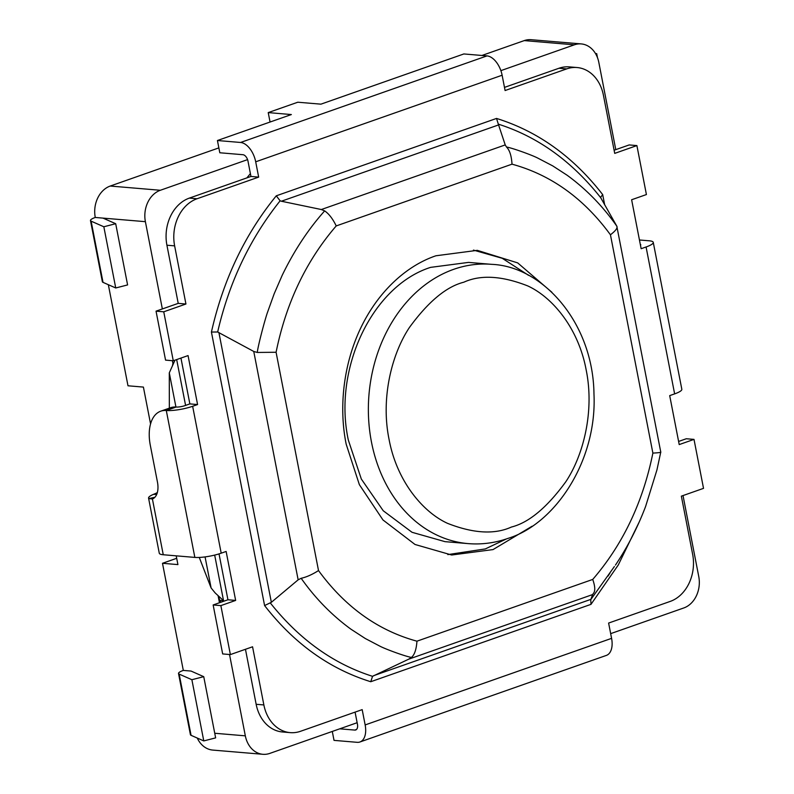 <?xml version="1.0" encoding="UTF-8"?>
<svg xmlns="http://www.w3.org/2000/svg" width="794" height="794" viewBox="0 0 794 794"><rect width="100%" height="100%" fill="white"/><g stroke="black" fill="none" stroke-linecap="round" stroke-linejoin="round"><path stroke-width="1.19" d="M447.806 554.599L485.323 548.932L506.413 538.928M532.119 526.214L493.034 549.587L451.657 555.006L415.014 544.476L382.966 519.961L359.354 484.648L346.194 444.233C338.909 408.543 342.958 365.329 360.645 328.19C378.301 291.12 406.826 265.573 435.926 255.777L477.303 250.348L517.688 262.893L551.899 292.281M468.52 262.397L430.596 267.37C372.297 285.88 332.865 368.684 348.338 440.124L361.33 479.04L383.244 510.76L412.036 532.298L445.017 541.657L468.152 543.612A140.131 111.319 -85.2 0 1 371.473 442.069A140.131 111.319 -85.2 0 1 453.731 269.315A140.131 111.319 -85.2 0 1 491.655 264.342L468.52 262.397M108.341 284.718L127.993 385.785L143.406 387.085L150.562 423.907M218.856 147.882L110.227 186.044A25.477 20.237 94.8 0 0 95.27 217.457L102.982 218.112L115.696 223.71L103.835 226.766L91.121 221.159A12.744 2.6 169 0 1 90.476 220.534A12.744 2.6 169 0 1 95.27 217.457M524.229 40.603L574.34 44.821A25.477 20.237 -85.2 0 1 581.238 43.918L531.126 39.7A25.477 20.237 94.8 0 0 524.229 40.603L481.918 55.471M90.476 220.534L102.376 281.751A12.744 2.6 -11 0 0 103.022 282.366L115.735 287.974L103.835 226.766M102.982 218.112L145.391 221.675A25.477 20.237 -85.2 0 1 160.338 190.272L110.227 186.044M247.569 159.624L160.338 190.272M574.34 44.821L500.875 70.636M581.238 43.918A25.477 20.237 -85.2 0 1 598.815 62.379L615.777 149.649M595.579 53.674L596.691 53.615L595.808 54.071M596.691 53.615L597.475 57.654M176.695 558.301L162.492 563.293L177.916 564.594L176.208 555.83M115.735 287.974L127.596 284.927L115.696 223.71M145.391 221.675L162.353 308.945M172.407 360.704L173.032 363.9M250.408 173.608A318.473 252.988 94.8 0 0 246.914 177.876M169.34 408.156L169.291 372.852L174.988 360.168M197.269 738.053A25.477 20.237 94.8 0 0 212.792 750.082L262.903 754.3A25.477 20.237 -85.2 0 1 245.326 735.84L214.737 733.259M162.492 563.293L183.315 670.414L191.026 671.059L203.74 676.667L191.88 679.714L179.166 674.106A12.744 2.6 169 0 1 178.521 673.491A12.744 2.6 169 0 1 183.315 670.414M683.019 495.565L698.76 576.543A25.477 20.237 -85.2 0 1 683.803 607.956L610.665 633.642M262.903 754.3A25.477 20.237 -85.2 0 0 269.801 753.397L357.141 722.709M178.521 673.491L190.421 734.698A12.744 2.6 -11 0 0 191.066 735.323L203.78 740.921L215.64 737.874L203.74 676.667M217.427 140.518L291.358 114.554L268.223 112.599L297.8 102.218L320.925 104.163L463.855 53.952L486.99 55.898L240.562 142.473L217.427 140.518L219.809 152.766L242.934 154.711A6.372 3.642 70.6 0 1 247.986 161.152L250.954 176.457L189.349 198.103A38.221 30.361 94.8 0 0 166.919 245.217L178.223 303.368L156.041 311.159L165.559 360.129L173.271 360.774L188.059 355.583L197.577 404.553L192.644 406.28L221.198 553.18L226.131 551.453L235.649 600.423L220.861 605.614L213.149 604.968L222.667 653.928L230.379 654.584L252.561 646.792L263.866 704.943A38.221 30.361 94.8 0 0 290.227 732.634A38.221 30.361 94.8 0 0 300.569 731.274L362.183 709.628L365.151 724.932A19.106 10.937 70.6 0 1 359.92 741.993A19.106 10.937 70.6 0 1 357.161 742.321L334.026 740.375L332.289 731.443M359.92 741.993L606.348 655.417A19.106 10.937 -109.4 0 0 611.588 638.356L608.611 623.062L670.215 601.415A38.221 30.361 94.8 0 0 692.646 554.301L681.351 496.151L703.524 488.36L694.006 439.39L679.217 444.58L669.699 395.62L674.632 393.884L646.078 246.984L641.145 248.711L631.627 199.751L646.415 194.55L636.897 145.58L614.715 153.381L603.42 95.23A38.221 30.361 94.8 0 0 577.049 67.53L569.338 66.885A38.221 30.361 94.8 0 0 558.996 68.244L504.488 87.39M636.897 145.58L629.185 144.935L614.109 150.235M218.092 595.699L219.462 602.745M229.526 654.504L245.326 735.84M235.649 600.423L227.938 599.768L223.868 601.197A318.473 252.988 -85.2 0 1 223.541 600.671L219.68 600.343A318.473 252.988 94.8 0 0 220.871 602.249M219.68 600.343L218.767 596.76M203.78 740.921L191.88 679.714M240.562 142.473A19.106 10.937 70.6 0 1 255.698 161.807L258.665 177.112L197.061 198.748A38.221 30.361 94.8 0 0 174.63 245.862L185.935 304.013L163.753 311.804L156.041 311.159M163.753 311.804L173.271 360.774M185.935 304.013L178.223 303.368M258.665 177.112L250.954 176.457M577.049 67.53A38.221 30.361 94.8 0 0 566.708 68.889L505.093 90.536L502.126 75.231A19.106 10.937 -109.4 0 0 486.99 55.898M214.678 555.095L223.541 600.671L215.214 592.989L211.105 587.947L199.274 557.448M180.953 358.074L189.865 403.898L197.577 404.553M176.675 359.583L185.588 405.406L189.865 403.898M185.588 405.406L184.933 405.635A6.372 1.3 169 0 1 176.149 407.034A38.221 21.865 -109.4 0 0 170.621 407.709L160.765 411.173A38.221 21.865 70.6 0 1 166.293 410.498A19.106 3.901 -11 0 0 192.644 406.28M268.223 112.599L270.059 122.028M640.321 244.433A6.372 1.3 169 0 1 640.768 244.79A6.372 1.3 169 0 1 640.48 245.296M646.078 246.984A19.106 3.901 -11 0 0 653.264 242.359A19.106 3.901 -11 0 0 649.294 240.81L639.448 239.987M355.077 712.129L357.449 724.287A6.372 3.642 70.6 0 1 355.702 729.974A6.372 3.642 70.6 0 1 354.779 730.083L339.763 728.823M245.455 649.284L256.154 704.288A38.221 30.361 94.8 0 0 282.515 731.979L290.227 732.634M223.868 601.197L213.149 604.968M694.006 439.39L686.294 438.745L678.612 441.444M176.149 407.034L166.293 410.498L194.848 557.408A19.106 3.901 -11 0 0 221.198 553.18M194.848 557.408L163.256 554.748L152.408 498.979A19.106 10.937 -109.4 0 0 157.44 482.008L150.304 445.275A38.221 21.865 70.6 0 1 160.765 411.173M674.632 393.884A19.106 3.901 -11 0 0 681.828 389.268L653.264 242.359M220.861 605.614L230.379 654.584M163.256 554.748A19.106 3.901 169 0 1 159.276 553.2L148.567 498.106A19.106 3.901 169 0 1 153.421 494.384L155.743 493.402A19.106 15.175 -85.2 0 0 157.361 492.498M227.938 599.768L219.025 553.894M152.408 498.979L148.855 498.602A19.106 3.901 169 0 1 148.567 498.106M154.919 497.243L148.855 498.602M156.716 494.404L153.421 494.384M157.053 493.511L155.743 493.402M639.289 521.827L618.268 565L590.984 604.353L370.748 681.728C329.47 668.885 294.078 643.497 264.591 605.564L211.422 332.051C223.273 279.726 244.899 234.309 276.292 195.81L496.528 118.435C537.806 131.288 573.199 156.666 602.686 194.599L604.671 204.802M370.748 681.728L372.545 676.319L408.731 659.169L592.622 594.567L593.297 593.545C595.411 591.302 595.222 586.597 592.731 579.431C622.824 544.535 642.882 502.423 652.876 453.096C658.931 452.769 661.541 452.391 660.697 451.975M592.622 594.567L590.756 599.659L590.984 604.353M590.756 599.659L614.397 566.519M602.686 194.599L600.532 197.478C571.611 161.023 537.538 136.588 498.324 124.152L505.222 144.925L506.503 147.009C512.606 148.061 532.288 155.187 537.846 158.125L552.753 165.906L567.124 175.236C586.2 189.141 602.755 206.112 616.799 226.141L600.492 197.339M498.324 124.152L496.528 118.435M505.222 144.925L321.332 209.527L281.384 201.229L280.123 200.813L276.292 195.81M280.123 200.813C249.951 238.597 229.129 282.327 217.665 331.991L211.422 332.051M217.665 331.991L253.752 351.454L298.147 579.828L301.154 578.29C315.297 598.329 331.902 615.3 350.978 629.215L365.329 638.535L380.187 646.316C385.894 649.264 405.178 656.36 411.451 657.422L408.731 659.169M298.147 579.828L271.349 602.318L264.591 605.564M270.337 602.983C299.348 639.448 333.411 663.893 372.545 676.319M321.332 209.527L324.657 210.886C308.181 229.367 294.028 250.854 282.188 275.339L274.188 293.74L267.37 312.717C264.878 319.913 258.258 344.636 257.256 352.457L253.752 351.454M411.451 657.422C414.537 654.832 416.374 649.423 416.949 641.185C377.994 630.535 345.182 606.993 318.513 570.568C312.221 574.558 306.434 577.129 301.154 578.29M506.503 147.009C509.649 150.126 511.495 155.842 512.011 164.169C550.957 174.819 583.769 198.361 610.447 234.796C615.747 230.717 617.861 227.828 616.799 226.141L660.767 452.074L656.946 469.899L645.621 506.423C637.592 527.544 627.538 547.096 615.459 565.07M257.256 352.457L276.084 352.258C286.088 302.951 306.137 260.839 336.229 225.923C332.746 218.767 328.885 213.755 324.657 210.886M528.586 275.349L502.235 258.288L473.432 250.1M511.405 527.047C494.593 534.699 473.293 533.459 447.508 523.335C422.686 511.991 396.732 480.956 389.04 439.261C380.574 397.834 391.918 353.687 409.436 327.465C428.234 301.68 446.367 286.594 463.815 282.207C480.628 274.555 501.937 275.786 527.722 285.909C552.535 297.264 578.498 328.299 586.18 369.994C594.656 411.421 583.312 455.558 565.794 481.779C546.987 507.574 528.864 522.66 511.405 527.047M103.022 282.366L91.121 221.159M191.066 735.323L179.166 674.106M174.63 245.862L166.919 245.217M197.061 198.748L189.349 198.103M566.708 68.889L558.996 68.244M354.779 730.083L356.486 729.478M263.866 704.943L256.154 704.288M611.588 638.356L365.151 724.932M502.126 75.231L255.698 161.807M373.617 675.684L590.895 599.351M498.662 124.896L281.384 201.229M218.896 332.478L271.349 602.318M592.731 579.431L416.949 641.185M610.447 234.796L652.876 453.096M336.229 225.923L512.011 164.169M318.513 570.568L276.084 352.258M211.105 587.947L205.07 556.902M175.931 407.024L169.291 372.852M468.152 543.612C481.63 544.714 494.89 542.977 507.922 538.411C555.294 523.961 597.197 460.709 593.972 393.973C593.138 322.94 542.957 266.357 491.655 264.342M173.092 362.669L172.516 365.369M607.996 576.097L609.951 573.089"/></g></svg>
